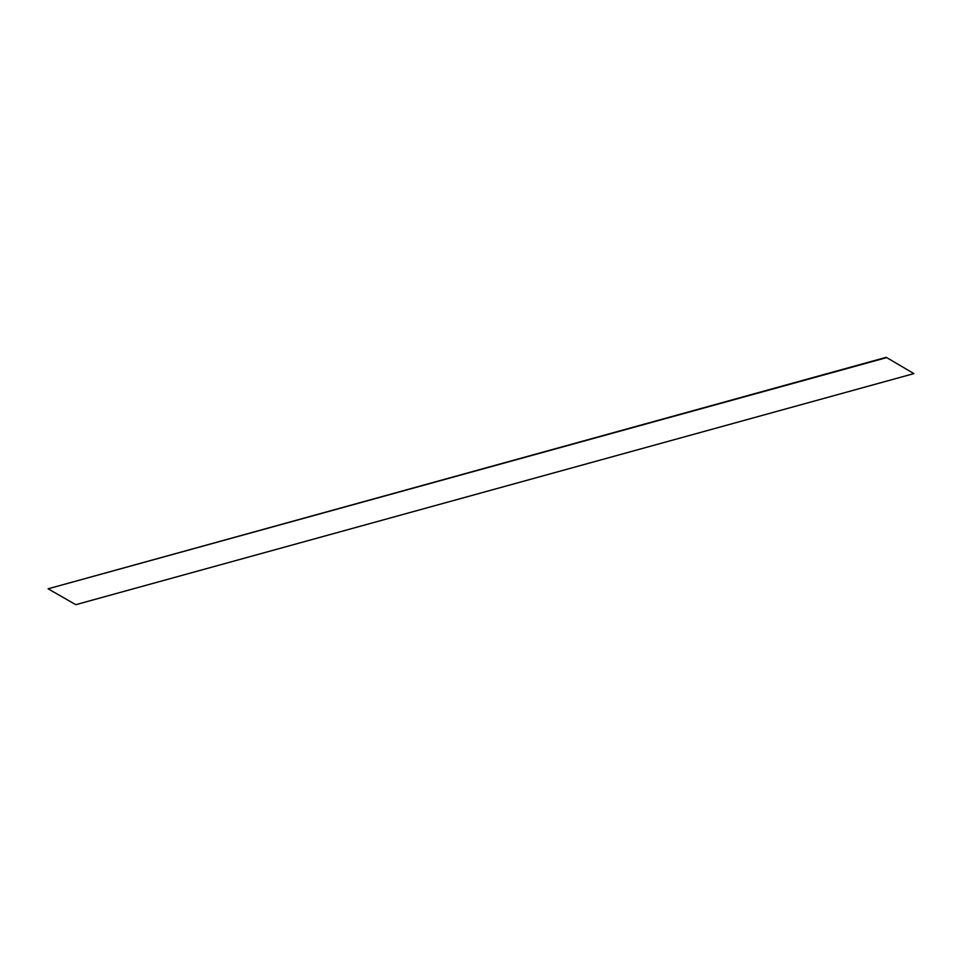 <?xml version="1.0" encoding="UTF-8"?>
<svg xmlns="http://www.w3.org/2000/svg" width="962" height="962" viewBox="0 0 962 962"><rect width="100%" height="100%" fill="white"/><g stroke="black" fill="none" stroke-linecap="round" stroke-linejoin="round"><path stroke-width="1.44" d="M913.888 373.605L886.218 357.323L48.1 588.804L75.782 604.677L913.888 373.605L886.218 357.323M886.206 357.744L48.1 588.804"/></g></svg>
